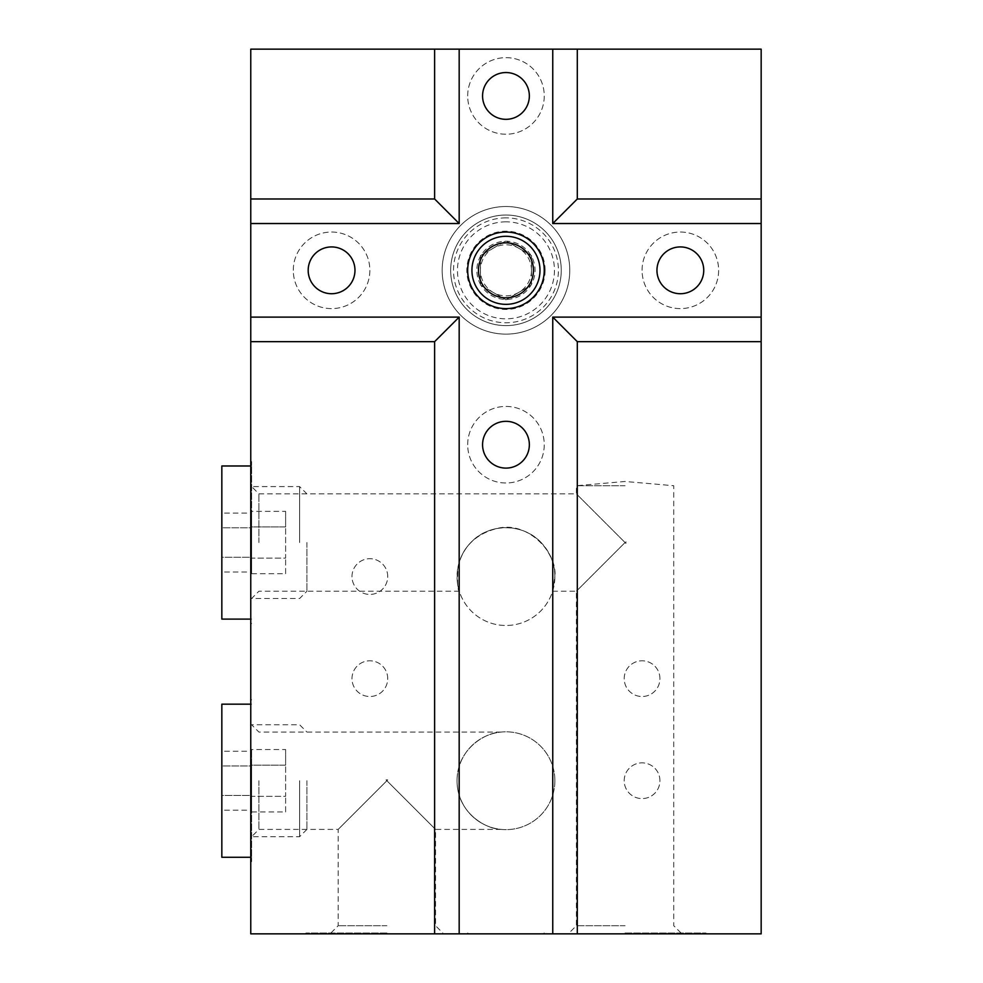 <?xml version="1.0" encoding="UTF-8"?>
<svg xmlns="http://www.w3.org/2000/svg" width="983" height="983" viewBox="0 0 983 983"><rect width="100%" height="100%" fill="white"/><g stroke="black" fill="none" stroke-linecap="round" stroke-linejoin="round"><path stroke-width="0.74" stroke-dasharray="4.92 3.69" d="M554.879 576.566A48.917 48.917 0 0 0 505.962 527.65A48.917 48.917 0 0 0 457.046 576.566A48.917 48.917 0 0 0 505.962 625.483A48.917 48.917 0 0 0 554.879 576.566C557.619 552.495 527.416 520.499 497.091 528.461C475.698 533.953 462.661 546.806 457.98 567.044C457.181 582.563 457.623 590.623 459.294 591.213C459.11 593.068 450.054 563.529 470.832 542.542C488.932 522.796 523.042 522.907 541.105 542.542C550.738 553.859 555.321 565.2 554.879 576.566A48.917 48.917 0 0 0 481.51 534.211A48.917 48.917 0 0 0 481.51 618.934A48.917 48.917 0 0 0 554.879 576.566L552.63 591.213L554.879 576.566M625.053 925.716L576.37 925.716L625.053 925.716M625.053 542.542L625.901 543.39L625.901 541.694L625.901 543.39L625.053 542.542L625.901 541.694L625.053 542.542L576.37 493.859L625.053 542.542L576.37 591.225L625.053 542.542M625.053 485.725L576.37 485.725L625.053 485.725M554.879 780.723A48.917 48.917 0 0 0 505.962 731.819A48.917 48.917 0 0 0 457.046 780.723A48.917 48.917 0 0 0 505.962 829.64A48.917 48.917 0 0 0 554.879 780.723A48.917 48.917 0 0 0 481.51 738.368A48.917 48.917 0 0 0 481.51 823.09A48.917 48.917 0 0 0 554.879 780.723M457.046 780.723C456.948 748.444 486.216 732.237 501.17 732.052C486.192 732.212 456.702 748.555 457.046 781.153C457.23 813.273 486.315 829.173 501.183 829.406C486.29 829.21 456.984 813.162 457.046 780.723M386.872 925.716L338.189 925.716L386.872 925.716M386.872 780.723L435.543 829.406L386.872 780.723L338.189 829.406L386.872 780.723L386.012 779.875L387.72 779.875L386.872 780.723L387.72 779.875L386.012 779.875L386.872 780.723M250.763 542.542L250.763 460.88L250.763 542.542M250.763 780.723L250.763 862.398L250.763 780.723M250.763 49.15L250.763 933.85L761.161 933.85L761.161 49.15L250.763 49.15M386.872 933.85L305.197 933.85L386.872 933.85M625.053 933.85L706.716 933.85L625.053 933.85M659.937 780.723A17.866 17.866 0 0 0 633.138 765.253A17.866 17.866 0 0 0 633.138 796.205A17.866 17.866 0 0 0 659.937 780.723A17.866 17.866 0 0 0 633.138 765.253A17.866 17.866 0 0 0 633.138 796.205A17.866 17.866 0 0 0 659.937 780.723M659.937 678.651A17.866 17.866 0 0 0 633.138 663.181A17.866 17.866 0 0 0 633.138 694.121A17.866 17.866 0 0 0 659.937 678.651A17.866 17.866 0 0 0 633.138 663.181A17.866 17.866 0 0 0 633.138 694.121A17.866 17.866 0 0 0 659.937 678.651M387.72 576.566A17.866 17.866 0 0 0 360.921 561.096A17.866 17.866 0 0 0 360.921 592.036A17.866 17.866 0 0 0 387.72 576.566A17.866 17.866 0 0 0 360.921 561.096A17.866 17.866 0 0 0 360.921 592.036A17.866 17.866 0 0 0 387.72 576.566M387.72 678.651A17.866 17.866 0 0 0 360.921 663.181A17.866 17.866 0 0 0 360.921 694.121A17.866 17.866 0 0 0 387.72 678.651A17.866 17.866 0 0 0 360.921 663.181A17.866 17.866 0 0 0 360.921 694.121A17.866 17.866 0 0 0 387.72 678.651M642.071 270.325A38.276 38.276 0 0 1 699.491 237.173A38.276 38.276 0 0 1 699.491 303.477A38.276 38.276 0 0 1 642.071 270.325A38.276 38.276 0 0 1 699.491 237.173A38.276 38.276 0 0 1 699.491 303.477A38.276 38.276 0 0 1 642.071 270.325M293.29 270.325A38.276 38.276 0 0 1 350.71 237.173A38.276 38.276 0 0 1 350.71 303.477A38.276 38.276 0 0 1 293.29 270.325A38.276 38.276 0 0 1 350.71 237.173A38.276 38.276 0 0 1 350.71 303.477A38.276 38.276 0 0 1 293.29 270.325M467.687 444.709A38.276 38.276 0 0 1 525.106 411.558A38.276 38.276 0 0 1 525.106 477.861A38.276 38.276 0 0 1 467.687 444.709A38.276 38.276 0 0 1 525.106 411.558A38.276 38.276 0 0 1 525.106 477.861A38.276 38.276 0 0 1 467.687 444.709M467.687 95.941A38.276 38.276 0 0 1 525.106 62.789A38.276 38.276 0 0 1 525.106 129.092A38.276 38.276 0 0 1 467.687 95.941A38.276 38.276 0 0 1 525.106 62.789A38.276 38.276 0 0 1 525.106 129.092A38.276 38.276 0 0 1 467.687 95.941M442.166 270.325A63.797 63.797 0 0 1 537.861 215.068A63.797 63.797 0 0 1 537.861 325.582A63.797 63.797 0 0 1 442.166 270.325A63.797 63.797 0 0 1 537.861 215.068A63.797 63.797 0 0 1 537.861 325.582A63.797 63.797 0 0 1 442.166 270.325M467.687 270.325A38.276 38.276 0 0 1 525.106 237.173A38.276 38.276 0 0 1 525.106 303.477A38.276 38.276 0 0 1 467.687 270.325M482.567 95.941A23.395 23.395 0 0 1 517.66 75.679A23.395 23.395 0 0 1 517.66 116.191A23.395 23.395 0 0 1 482.567 95.941M482.567 444.709A23.395 23.395 0 0 1 517.66 424.459A23.395 23.395 0 0 1 517.66 464.971A23.395 23.395 0 0 1 482.567 444.709M308.183 270.325A23.395 23.395 0 0 1 343.276 250.063A23.395 23.395 0 0 1 343.276 290.587A23.395 23.395 0 0 1 308.183 270.325M656.951 270.325A23.395 23.395 0 0 1 692.044 250.063A23.395 23.395 0 0 1 692.044 290.587A23.395 23.395 0 0 1 656.951 270.325M625.053 933.002L705.868 933.002L625.053 933.002M386.872 933.002L306.057 933.002L386.872 933.002M258.898 780.723L258.898 829.406L258.898 780.723M251.611 780.723L251.611 861.538L251.611 780.723M251.611 542.542L251.611 461.727L251.611 542.542M258.898 542.542L258.898 493.859L258.898 542.542M221.839 857.287L221.839 704.172M221.839 765.99L221.839 795.468L221.839 765.99L251.611 765.99L251.611 795.468L221.839 795.468L221.839 810.201L221.839 795.468L251.611 795.468L251.611 765.99L221.839 765.99M299.618 780.723L299.618 836.693L299.618 780.723M306.905 780.723L306.905 829.406L306.905 780.723M251.611 751.258L251.611 765.99L251.611 751.258L221.839 751.258M251.611 810.201L251.611 795.468L251.611 810.201L221.839 810.201M285.635 749.538L285.635 796.328L251.611 796.328L251.611 765.13L251.611 811.921L251.611 796.328L285.635 796.328L285.635 765.13L251.611 765.13L251.611 749.538L251.611 765.13L285.635 765.13L285.635 749.538L251.611 749.538M285.635 811.921L285.635 796.328L285.635 811.921L251.611 811.921M221.839 619.106L221.839 465.979M221.839 527.81L221.839 557.275L221.839 527.81L251.611 527.81L251.611 557.275L221.839 557.275L221.839 572.008L221.839 557.275L251.611 557.275L251.611 527.81L221.839 527.81M299.618 542.542L299.618 486.585L299.618 542.542M306.905 542.542L306.905 591.225L306.905 542.542M251.611 513.077L251.611 527.81L251.611 513.077L221.839 513.077M251.611 572.008L251.611 557.275L251.611 572.008L221.839 572.008M285.635 511.357L285.635 558.135L251.611 558.135L251.611 526.949L251.611 573.728L251.611 558.135L285.635 558.135L285.635 526.949L251.611 526.949L251.611 511.357L251.611 526.949L285.635 526.949L285.635 511.357L251.611 511.357M285.635 573.728L285.635 558.135L285.635 573.728L251.611 573.728M505.962 221.839A48.486 48.486 0 0 0 463.964 294.568A48.486 48.486 0 0 0 547.949 294.568A48.486 48.486 0 0 0 505.962 221.839M480.441 285.058L480.441 284.296A29.097 29.097 0 0 1 480.441 256.354L481.105 255.211A29.097 29.097 0 0 1 505.299 241.24L506.626 241.24A29.097 29.097 0 0 1 530.82 255.211L531.484 256.354A29.097 29.097 0 0 1 531.484 284.296L530.82 285.439A29.097 29.097 0 0 1 506.626 299.41L505.299 299.41A29.097 29.097 0 0 1 481.105 285.439L505.962 299.79L531.484 285.058L531.484 255.592L505.962 240.86L480.441 255.592L480.441 285.058M480.441 256.354L480.441 284.296M481.105 285.439L505.299 299.41M506.626 299.41L530.82 285.439M531.484 284.296L531.484 256.354M530.82 255.211L506.626 241.24M505.299 241.24L481.105 255.211M545.098 270.325A39.136 39.136 0 0 0 486.401 236.436A39.136 39.136 0 0 0 486.401 304.214A39.136 39.136 0 0 0 545.098 270.325M505.962 217.882A52.443 52.443 0 0 0 460.548 296.547A52.443 52.443 0 0 0 551.377 296.547A52.443 52.443 0 0 0 505.962 217.882M539.986 270.325A34.024 34.024 0 0 0 488.944 240.86A34.024 34.024 0 0 0 488.944 299.79A34.024 34.024 0 0 0 539.986 270.325M505.962 215.031A55.294 55.294 0 0 0 458.078 297.972A55.294 55.294 0 0 0 553.847 297.972A55.294 55.294 0 0 0 505.962 215.031A55.294 55.294 0 0 0 458.078 297.972A55.294 55.294 0 0 0 553.847 297.972A55.294 55.294 0 0 0 505.962 215.031M531.484 270.325A25.521 25.521 0 0 0 493.196 248.22A25.521 25.521 0 0 0 505.962 295.846A25.521 25.521 0 0 0 531.484 270.325M681.022 933.002L673.736 925.716L673.736 485.725L625.053 481.473L576.37 485.725L576.37 493.859L258.898 493.859L251.611 486.585L299.618 486.585L306.905 493.859M552.63 591.225L576.37 591.225L576.37 925.716L569.096 933.002M306.905 829.406L299.618 836.693L251.611 836.693L258.898 829.406L338.189 829.406L338.189 925.716L330.902 933.002M501.183 829.406L435.543 829.406L435.543 925.716L442.829 933.002M544.238 933.002L543.39 933.85M705.868 933.002L706.716 933.85M306.057 933.002L305.197 933.85M467.687 933.002L468.535 933.85M501.17 732.052L258.898 732.052L251.611 724.766L299.618 724.766L306.905 732.052M251.611 699.921L250.763 699.06M251.611 861.538L250.763 862.398M251.611 461.727L250.763 460.88M251.611 623.357L250.763 624.205M459.294 591.225L258.898 591.225L251.611 598.5L299.618 598.5L306.905 591.225M250.763 857.287L251.611 857.287M250.763 704.172L251.611 704.172M250.763 619.106L251.611 619.106M250.763 465.979L251.611 465.979"/><path stroke-width="1.47" d="M577.304 341.666L577.304 933.85L761.161 933.85L761.161 341.666L577.304 341.666L552.753 317.116L552.753 933.85L459.172 933.85L459.172 317.116L434.621 341.666L434.621 933.85L250.763 933.85L250.763 49.15L434.621 49.15L434.621 198.984L250.763 198.984M434.621 341.666L250.763 341.666M577.304 49.15L577.304 198.984L761.161 198.984L761.161 49.15L552.753 49.15L552.753 223.534L577.304 198.984M761.161 341.666L761.161 198.984M459.172 933.85L434.621 933.85M434.621 198.984L459.172 223.534L250.763 223.534M552.753 49.15L459.172 49.15L459.172 223.534M459.172 49.15L434.621 49.15M577.304 933.85L552.753 933.85M656.951 270.325A23.395 23.395 0 0 1 692.044 250.063A23.395 23.395 0 0 1 692.044 290.587A23.395 23.395 0 0 1 656.951 270.325M308.183 270.325A23.395 23.395 0 0 1 343.276 250.063A23.395 23.395 0 0 1 343.276 290.587A23.395 23.395 0 0 1 308.183 270.325M482.567 444.709A23.395 23.395 0 0 1 517.66 424.459A23.395 23.395 0 0 1 517.66 464.971A23.395 23.395 0 0 1 482.567 444.709M482.567 95.941A23.395 23.395 0 0 1 517.66 75.679A23.395 23.395 0 0 1 517.66 116.191A23.395 23.395 0 0 1 482.567 95.941M467.687 270.325A38.276 38.276 0 0 1 525.106 237.173A38.276 38.276 0 0 1 525.106 303.477A38.276 38.276 0 0 1 467.687 270.325M459.172 317.116L250.763 317.116M761.161 317.116L552.753 317.116M761.161 223.534L552.753 223.534M250.763 704.172L221.839 704.172L221.839 857.287L250.763 857.287M250.763 465.979L221.839 465.979L221.839 619.106L250.763 619.106M539.986 270.325A34.024 34.024 0 0 0 488.944 240.86A34.024 34.024 0 0 0 488.944 299.79A34.024 34.024 0 0 0 539.986 270.325M533.462 270.325A27.499 27.499 0 0 0 492.213 246.512A27.499 27.499 0 0 0 492.213 294.138A27.499 27.499 0 0 0 533.462 270.325"/></g></svg>
